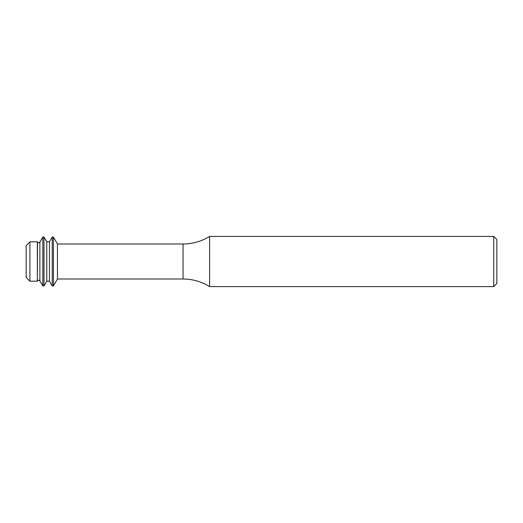 <?xml version="1.0" encoding="UTF-8"?>
<svg xmlns="http://www.w3.org/2000/svg" width="523" height="523" viewBox="0 0 523 523"><rect width="100%" height="100%" fill="white"/><g stroke="black" fill="none" stroke-linecap="round" stroke-linejoin="round"><path stroke-width="0.78" d="M493.712 236.396L493.712 286.604L496.85 283.466L496.85 239.534L493.712 236.396L209.618 236.396C201.473 241.417 192.614 243.947 183.05 243.999L57.438 243.999L53.411 237.024L52.235 237.024L52.235 285.976L53.411 285.976L53.411 237.024M493.712 286.604L209.618 286.604L209.618 236.396M209.618 286.604C201.473 281.583 192.614 279.053 183.05 279.001L57.438 279.001L57.438 243.999M52.235 285.976L49.469 281.184L49.469 241.816L46.763 241.816L43.997 237.024L42.821 237.024L42.821 285.976L43.997 285.976L43.997 237.024M49.469 281.184L46.763 281.184L46.763 241.816M37.349 281.184L37.349 241.816L29.916 241.816L29.916 281.184L37.349 281.184L37.525 242.116L38.702 242.796L39.879 242.116L42.821 237.024M29.916 281.184L26.15 277.419L26.15 245.581L29.916 241.816M183.05 279.001L183.05 243.999M42.821 285.976L39.879 280.884L39.879 242.116M37.525 280.884L38.702 280.204L39.879 280.884M57.438 279.001L53.411 285.976M46.763 281.184L43.997 285.976M49.469 241.816L52.235 237.024"/></g></svg>

